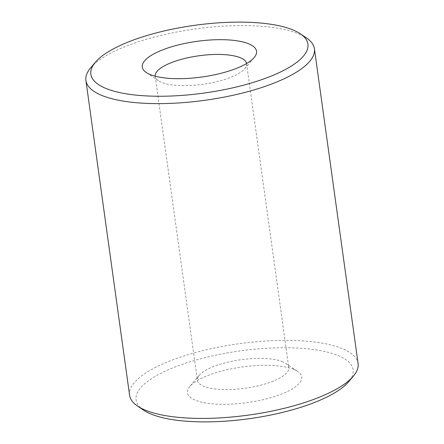 <?xml version="1.0" encoding="UTF-8"?>
<svg xmlns="http://www.w3.org/2000/svg" width="444" height="444" viewBox="0 0 444 444"><rect width="100%" height="100%" fill="white"/><g stroke="black" fill="none" stroke-linecap="round" stroke-linejoin="round"><path stroke-width="0.33" stroke-dasharray="2.22 1.67" d="M90.62 67.871A115.346 35.997 172.1 0 1 185.37 30.453A115.346 35.997 172.1 0 1 297.608 33.422A115.346 35.997 172.1 0 1 306.449 37.923M129.587 395.249A115.346 35.997 172.1 0 1 210.367 348.856A115.346 35.997 172.1 0 1 341.286 348.207A115.346 35.997 172.1 0 1 358.092 363.536M143.623 410.173A109.579 34.199 172.1 0 1 195.932 360.062A109.579 34.199 172.1 0 1 337.168 355.194A109.579 34.199 172.1 0 1 348.657 381.723M293.318 369.225A57.676 17.999 172.1 0 1 297.735 371.478A57.676 17.999 172.1 0 1 270.202 397.852A57.676 17.999 172.1 0 1 195.871 400.41A57.676 17.999 172.1 0 1 189.827 386.452A57.676 17.999 172.1 0 1 237.196 367.743A57.676 17.999 172.1 0 1 293.318 369.225M282.068 361.488A46.137 14.397 172.1 0 1 285.603 363.292A46.137 14.397 172.1 0 1 288.789 367.621A46.137 14.397 172.1 0 1 256.477 386.18A46.137 14.397 172.1 0 1 204.107 386.441A46.137 14.397 172.1 0 1 197.386 380.308A46.137 14.397 172.1 0 1 199.273 375.269A46.137 14.397 172.1 0 1 237.168 360.3A46.137 14.397 172.1 0 1 282.068 361.488M246.592 63.536A46.137 14.397 172.1 0 1 246.614 63.692A46.137 14.397 172.1 0 1 244.727 68.731A46.137 14.397 172.1 0 1 206.832 83.7A46.137 14.397 172.1 0 1 161.932 82.512A46.137 14.397 172.1 0 1 158.397 80.708A46.137 14.397 172.1 0 1 155.211 76.379A46.137 14.397 172.1 0 1 155.195 76.218M285.603 363.292L297.735 371.478M246.614 63.692L288.789 367.621M244.727 68.731L254.173 57.548M158.397 80.708L146.265 72.522M155.211 76.379L197.386 380.308M199.273 375.269L189.827 386.452"/><path stroke-width="0.67" d="M106.832 88.806A109.579 34.199 172.1 0 1 95.343 62.277A109.579 34.199 172.1 0 1 185.359 26.734A109.579 34.199 172.1 0 1 291.98 29.554A109.579 34.199 172.1 0 1 300.377 33.827A109.579 34.199 172.1 0 1 248.068 83.938A109.579 34.199 172.1 0 1 106.832 88.806M300.377 33.827L306.449 37.923A115.346 35.997 172.1 0 1 314.413 48.751A115.346 35.997 172.1 0 1 233.633 95.144A115.346 35.997 172.1 0 1 102.714 95.793A115.346 35.997 172.1 0 1 85.908 80.464A115.346 35.997 172.1 0 1 90.62 67.871L95.343 62.277M314.413 48.751L358.092 363.536A115.346 35.997 172.1 0 1 353.38 376.129A115.346 35.997 172.1 0 1 258.63 413.547A115.346 35.997 172.1 0 1 146.392 410.578A115.346 35.997 172.1 0 1 137.551 406.077A115.346 35.997 172.1 0 1 129.587 395.249L85.908 80.464M353.38 376.129L348.657 381.723A109.579 34.199 172.1 0 1 258.641 417.266A109.579 34.199 172.1 0 1 152.02 414.446A109.579 34.199 172.1 0 1 143.623 410.173L137.551 406.077M155.195 76.218A46.137 14.397 172.1 0 1 187.762 57.77A46.137 14.397 172.1 0 1 239.893 57.559A46.137 14.397 172.1 0 1 246.592 63.536M248.129 43.59A57.676 17.999 172.1 0 1 254.173 57.548A57.676 17.999 172.1 0 1 206.804 76.257A57.676 17.999 172.1 0 1 150.683 74.775A57.676 17.999 172.1 0 1 146.265 72.522A57.676 17.999 172.1 0 1 173.798 46.148A57.676 17.999 172.1 0 1 248.129 43.59"/></g></svg>
